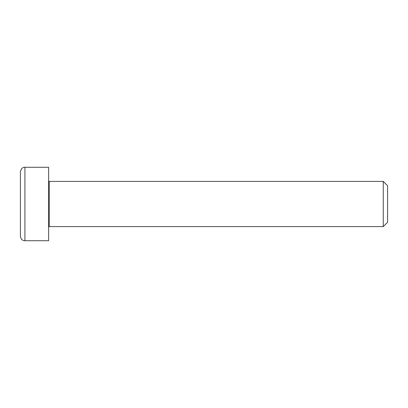 <?xml version="1.0" encoding="UTF-8"?>
<svg xmlns="http://www.w3.org/2000/svg" width="408" height="408" viewBox="0 0 408 408"><rect width="100%" height="100%" fill="white"/><g stroke="black" fill="none" stroke-linecap="round" stroke-linejoin="round"><path stroke-width="0.61" d="M387.6 185.737L387.6 222.263L387.6 185.737L383.27 181.402L383.27 226.598L49.21 226.598L49.21 181.402L48.644 180.836M24.919 167.28L48.644 167.28L48.644 240.72L24.919 240.72L24.919 167.28C22.726 167.035 21.216 168.545 20.4 171.799L20.4 236.201C21.293 240.72 23.491 240.48 24.919 240.72M49.21 226.598L48.644 227.164M383.27 181.402L49.21 181.402M387.6 222.263L383.27 226.598"/></g></svg>
